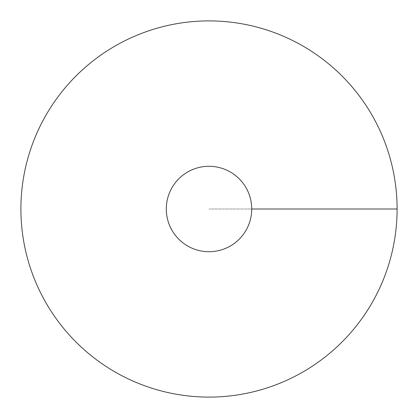 <?xml version="1.0" encoding="UTF-8"?>
<svg xmlns="http://www.w3.org/2000/svg" width="418" height="418" viewBox="0 0 418 418"><rect width="100%" height="100%" fill="white"/><g stroke="black" fill="none" stroke-linecap="round" stroke-linejoin="round"><path stroke-width="0.31" stroke-dasharray="2.09 1.57" d="M209 397.1A188.1 188.1 0 0 0 371.9 114.95A188.1 188.1 0 0 0 46.1 114.95A188.1 188.1 0 0 0 209 397.1M166.286 209A42.714 42.714 0 0 0 209 251.714A42.714 42.714 0 0 0 251.714 209A42.714 42.714 0 0 0 209 166.286A42.714 42.714 0 0 0 166.286 209M397.1 209L209 209L397.1 209"/><path stroke-width="0.63" d="M209 397.1A188.1 188.1 0 0 0 371.9 114.95A188.1 188.1 0 0 0 46.1 114.95A188.1 188.1 0 0 0 209 397.1M209 251.714A42.714 42.714 0 0 0 245.988 187.645A42.714 42.714 0 0 0 172.012 187.645A42.714 42.714 0 0 0 209 251.714M397.1 209L251.714 209"/></g></svg>
